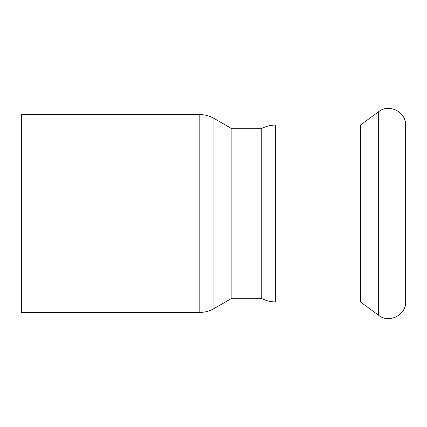 <?xml version="1.0" encoding="UTF-8"?>
<svg xmlns="http://www.w3.org/2000/svg" width="427" height="427" viewBox="0 0 427 427"><rect width="100%" height="100%" fill="white"/><g stroke="black" fill="none" stroke-linecap="round" stroke-linejoin="round"><path stroke-width="0.64" d="M199.825 114.601L199.825 312.399L21.35 312.399L21.35 114.601L199.825 114.601C204.864 114.623 209.577 115.882 213.954 118.386L231.866 128.73L231.866 298.27L213.954 308.614L213.954 118.386M231.866 128.73L261.255 128.73L261.255 298.27C265.754 300.699 270.558 301.926 275.666 301.948L275.666 125.052C270.558 125.074 265.754 126.301 261.255 128.73L261.255 298.27L231.866 298.27M275.666 125.052L360.441 125.052L360.441 301.948L378.658 315.329C389.018 323.762 406.312 315.014 405.65 301.665L405.65 125.335L405.65 301.665M360.441 125.052L378.658 111.671L378.658 315.329M199.825 312.399C204.864 312.377 209.577 311.118 213.954 308.614M275.666 301.948L360.441 301.948M378.658 111.671C389.018 103.238 406.312 111.986 405.65 125.335"/></g></svg>
